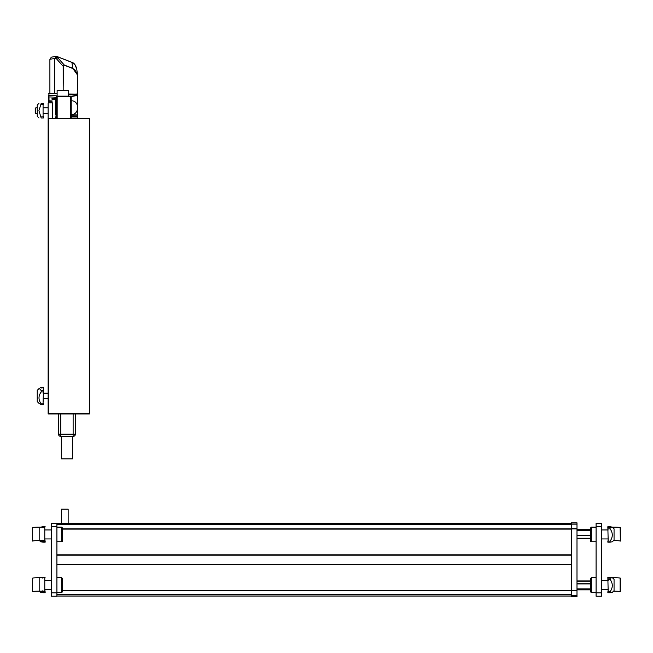 <?xml version="1.0" encoding="UTF-8"?>
<svg xmlns="http://www.w3.org/2000/svg" width="653" height="653" viewBox="0 0 653 653"><rect width="100%" height="100%" fill="white"/><g stroke="black" fill="none" stroke-linecap="round" stroke-linejoin="round"><path stroke-width="0.98" d="M61.415 509.169L68.149 509.169L68.149 523.388L61.415 523.388L61.415 509.169M571.367 595.381L571.367 596.605L576.991 596.605L576.991 595.381L571.367 595.283L576.991 595.381M571.367 524.057L576.991 524.057L576.991 522.824L571.367 522.824L571.367 595.283M576.991 524.057L576.991 595.283M56.917 564.265L571.367 564.265M56.917 555.164L571.367 555.164M56.917 524.612L571.367 524.612M56.917 594.818L571.367 594.818M590.467 583.864L576.991 583.864M590.467 535.566L576.991 535.566M51.301 596.222L51.301 523.208L56.917 523.208L56.917 596.222L51.301 596.222L56.917 596.222M596.083 596.222L596.083 523.208L601.699 523.208L601.699 596.222L596.083 596.222L601.699 596.222M43.074 117.973L41.188 117.973L43.408 117.973L43.155 116.226A0.792 0.563 90 0 1 43.074 115.834A0.792 0.563 90 0 0 43.155 116.226M43.155 105.117A0.792 0.563 -90 0 0 43.074 105.508A0.792 0.563 -90 0 1 43.155 105.117L43.408 103.37L41.188 103.37L38.919 110.667L41.188 117.973C38.298 117.973 38.298 117.973 41.188 117.973C38.298 117.973 38.298 117.973 41.188 117.973M43.074 105.508L43.074 115.834M41.188 103.37C38.298 103.37 38.298 103.37 41.188 103.37C38.298 103.37 38.298 103.37 41.188 103.37L43.074 103.37M38.968 103.321L37.237 105.051L37.237 116.291L38.968 118.022M41.188 390.535L41.188 391.914L43.408 391.914L43.408 390.535L41.188 390.535L39.253 388.421L41.188 387.327L43.506 387.286L43.155 388.715L43.074 387.588L43.408 390.535M41.449 404.631L43.506 404.672L43.074 402.86L43.408 391.914M43.408 403.84L41.188 403.84C38.274 399.865 38.274 395.889 41.188 391.914M43.408 400.044L43.155 401.587L43.408 400.044M41.188 403.84L41.188 404.631L41.188 403.84M41.449 387.327L43.506 387.286M41.188 388.119L41.188 387.327M39.253 403.538L41.188 404.631M39.221 388.38L37.237 390.363L37.237 401.595L39.221 403.578M48.787 95.82L49.016 93.265L48.787 96.938L49.016 95.591L57.121 95.901M63.178 90.449L63.161 66.263L64.296 65.039L72.744 68.336L77.617 75.177L77.74 76.964L77.307 74.042L74.809 69.757L72.761 68.516L71.903 62.402A8.538 2.457 35.2 0 0 72.157 62.508L71.822 62.304A6.179 0.784 15.9 0 0 71.797 62.296M63.17 88.53L63.472 66.263M68.353 94.032L77.666 94.244L77.658 76.964M56.787 56.542L54.689 58.517L56.427 58.762L63.161 66.263L64.296 65.039L57.864 57.88A1.126 0.661 -41.9 0 0 57.676 57.864L56.427 58.762L56.787 56.517L57.203 56.591A1.126 0.669 -68.7 0 1 57.309 56.623L56.485 56.46M57.399 56.672L71.903 62.402L57.505 56.787L57.864 57.88M57.505 56.787A1.126 0.669 -68.7 0 0 57.309 56.623L71.936 62.337C74.222 62.99 75.83 65.292 76.768 69.218L75.152 64.99L72.157 62.508M77.609 75.119L76.768 69.218M72.059 62.402L73.316 63.161M57.121 93.477L54.705 93.257L54.689 58.517M77.25 94.032L68.353 94.685M48.787 96.938L48.787 100.831L52.158 100.937M71.218 114.977L77.666 115.148A146.027 0.996 -179.7 0 0 71.218 115.206M77.225 114.928L71.218 114.928M56.615 114.838L55.75 114.659L55.75 104.929L56.313 105.035L56.313 110.202L55.75 110.316M52.207 98.366L55.75 98.856L55.75 114.659M56.615 97.893L51.987 98.481L56.615 98.121L52.313 98.317L51.987 99.215L55.595 99.705L55.578 115.026M55.595 98.685L55.75 99.868L52.289 99.55M71.218 116.658A146.027 0.996 -0.3 0 0 77.666 116.724L77.658 95.501L71.136 96.342L77.266 95.713L77.666 94.244L68.353 94.93M77.666 116.724L71.218 116.887M56.615 116.446L55.578 116.846L55.75 118.536M55.75 116.846L56.615 117.034M77.225 116.944L71.218 116.944M70.957 96.162L77.666 95.469M55.75 104.929L55.75 98.856M55.701 98.734L55.701 98.162M72.279 100.88A6.742 5.281 90 0 0 72.205 100.88A6.742 5.281 90 0 0 71.218 101.003M71.218 114.242A6.742 5.281 90 0 0 72.205 114.365A6.742 5.281 90 0 0 72.279 114.365M71.218 114.202A6.742 5.281 90 0 0 72.344 114.365A6.742 5.281 90 0 0 77.625 107.623A6.742 5.281 90 0 0 72.344 100.88L72.344 100.88A6.742 5.281 90 0 0 71.218 101.035M49.897 93.257L49.897 59.276L51.342 57.162L55.962 56.395L56.55 56.468L54.64 58.517L56.599 56.485L55.889 56.411M52.134 101.207L48.787 101.264L48.787 102.807M71.218 118.536L71.218 96.628A0.563 0.563 0 0 0 70.655 96.073L57.17 96.073A0.563 0.563 0 0 0 56.615 96.628L56.615 118.536M68.353 96.073L68.353 90.449L57.121 90.449L57.121 96.073M58.525 413.953L58.525 434.172A2.245 2.245 0 0 0 60.77 436.416L73.128 436.416A2.245 2.245 0 0 0 75.373 434.172L75.373 413.953M61.333 436.416L61.333 458.879L72.565 458.879L72.565 436.416M89.412 118.536L48.134 118.813L48.134 103.092L48.134 413.667M52.624 118.536L52.346 102.807L52.346 118.536M89.412 413.667L48.412 413.667L48.412 118.813L89.412 118.813L89.412 413.667M48.412 413.953L89.412 413.953M89.69 413.667L89.69 118.813M44.788 591.153L39.172 591.177A6.04 0.449 180 0 0 32.87 591.618A6.04 0.449 180 0 0 32.879 591.634L32.658 591.634A6.261 0.465 -0 0 1 39.172 591.153L44.788 591.153L44.788 577.717L39.172 577.717A6.261 0.465 180 0 0 32.65 578.174A6.261 0.465 180 0 0 32.658 578.191L32.65 591.618L32.658 578.191M39.172 591.153L39.172 577.717M42.894 590.614L42.894 591.814L40.747 592.312L42.992 592.728M45.163 591.806L45.147 592.728L42.894 592.728M42.894 591.814L45.114 591.814L45.114 592.728M42.894 578.289L42.894 577.252L45.147 577.252L42.992 577.252M45.114 591.814L44.861 589.994M42.894 577.252L40.747 577.668L42.894 577.252M61.635 592.295A0.898 0.898 0 0 0 62.533 591.389L62.533 578.591L61.635 577.693L61.635 592.295L56.917 592.295M62.533 586.614L62.533 588.231M39.172 527.167A6.261 0.465 180 0 0 32.65 527.632A6.261 0.465 180 0 0 32.658 527.648L32.658 541.051A6.261 0.465 -0 0 1 39.172 540.611L39.172 527.167L44.788 527.167L44.788 540.627L39.172 540.627A6.04 0.449 180 0 0 32.87 541.068A6.04 0.449 180 0 0 32.879 541.092L32.879 541.051M32.879 541.092L32.658 541.092A6.261 0.465 -0 0 1 32.65 541.068L32.65 527.632M39.172 540.611L44.788 540.611M42.894 540.064L42.894 541.272L40.747 541.761L42.992 542.178M45.163 541.255L45.147 542.186L42.894 542.178M42.894 541.272L45.114 541.272L45.114 542.178M42.894 527.746L42.894 526.71L45.147 526.702L42.992 526.71M45.114 541.272L44.861 539.443M42.894 526.71L40.747 527.126L42.894 526.71M61.635 541.745A0.898 0.898 0 0 0 62.533 540.847L62.533 528.04L61.635 527.142L61.635 541.745L56.917 541.745M62.533 536.064L62.533 537.688M608.212 539.052L607.853 542.186L610.008 542.178M608.139 539.443L607.886 528.824L610.106 528.824C613.012 532.93 613.012 537.035 610.106 541.141L607.886 541.141L607.853 542.186L610.106 542.178L610.106 541.141M612.253 541.761L610.106 542.178L612.253 541.761M596.083 527.142L591.365 527.142L590.467 528.04L590.467 540.847A0.898 0.898 0 0 0 591.365 541.745L591.365 527.142L590.467 528.04L590.467 529.567L576.991 529.567M608.212 589.594L607.853 592.728L610.008 592.728M608.139 589.994L607.886 579.366L610.106 579.366C613.012 583.472 613.012 587.586 610.106 591.691L607.886 591.691L607.853 592.728L610.106 592.728L610.106 591.691M612.253 592.312L610.106 592.728L612.253 592.312M591.365 592.295L596.083 592.295L591.365 592.295L591.365 577.693L590.467 578.591L590.467 591.389A0.898 0.898 0 0 0 591.365 592.295A0.898 0.898 0 0 1 590.467 591.389L590.467 589.871L576.991 589.871M612.392 577.717L613.828 577.717A6.261 0.465 180 0 1 620.35 578.174L620.121 578.191A6.04 0.449 0 0 0 620.13 578.174A6.04 0.449 0 0 0 613.828 577.734L612.408 577.734M620.35 578.174A6.261 0.465 180 0 1 620.342 578.191L620.35 591.618L620.342 578.191M612.302 577.619L614.057 579.374L614.057 590.606L612.302 592.361L613.828 590.834M613.828 579.146L613.828 577.734M613.828 591.177A6.04 0.449 180 0 1 620.121 591.602L620.121 578.191M608.139 591.071L607.886 591.691M607.837 578.183L607.853 577.252L610.008 577.252M610.106 579.366L610.106 578.166L607.886 578.166L607.886 577.252M607.886 578.166L607.886 579.366M610.106 577.252L612.253 577.668L610.106 578.166M590.467 588.231L590.467 586.614M590.467 583.366L590.467 581.75M613.828 527.183L612.408 527.183L613.828 527.167A6.261 0.465 180 0 1 620.35 527.632A6.261 0.465 180 0 1 620.342 527.648L620.121 527.648A6.04 0.449 0 0 0 620.13 527.632A6.04 0.449 0 0 0 613.828 527.183L613.828 528.604M620.342 527.648L620.342 541.092L620.121 527.648M613.828 540.627A6.04 0.449 180 0 1 620.121 541.051M620.342 541.092A6.261 0.465 0 0 0 620.35 541.068A6.261 0.465 0 0 0 620.342 541.051L620.35 527.632M608.139 540.521L607.886 541.141M607.837 527.632L607.853 526.702L610.008 526.71M610.106 528.824L610.106 527.616L607.886 527.616L607.886 526.71M607.886 527.616L607.886 528.824M610.106 526.71L612.253 527.126L610.106 527.616M612.302 541.81L614.057 540.064L614.057 528.824L612.302 527.077M590.467 537.688L590.467 536.064M590.467 532.824L590.467 531.199M35.768 107.859L35.213 108.414L35.213 112.928L35.768 113.483L35.768 107.859L37.237 107.859M43.074 107.859L48.134 107.859M43.074 393.171L48.134 393.171M571.367 590.785L576.991 590.785M62.533 590.549L576.991 590.541M62.533 528.881L576.991 528.889M571.367 528.652L576.991 528.652M571.367 524.155L576.991 524.155M56.917 554.83L571.367 554.83M62.533 529.126L571.367 529.126M56.917 524.71L571.367 524.71M56.917 594.72L571.367 594.72M62.533 590.312L571.367 590.312M56.917 564.6L571.367 564.6M590.467 581.186L576.991 581.186M590.467 583.766L576.991 583.766M590.467 583.913L576.991 583.913M590.467 588.875L576.991 588.875M590.467 588.924L576.991 588.924M590.467 530.514L576.991 530.514M590.467 530.562L576.991 530.562M590.467 535.525L576.991 535.525M590.467 535.664L576.991 535.664M590.467 538.252L576.991 538.252M590.467 538.488L576.991 538.488M590.467 580.95L576.991 580.95M51.301 592.851L56.917 592.851M51.301 526.579L56.917 526.579M596.083 592.851L601.699 592.851M596.083 526.579L601.699 526.579M41.188 104.496L43.408 104.496M43.408 116.846L41.188 116.846M72.761 68.516L64.312 65.218M77.74 76.923L77.748 118.536L77.731 76.393M48.787 93.485L54.713 93.257L49.016 93.265M55.921 114.83L56.615 115.197M56.615 115.418L55.75 115.026L55.75 99.868M51.987 98.481L51.987 99.215M52.305 98.415L52.305 99.378M56.615 116.675L55.921 117.042M55.578 116.846L55.578 118.536M77.658 116.756L77.658 118.536M49.008 101.06L49.008 96.938L56.615 97.224M54.444 93.257L54.444 58.517L49.897 59.276M56.615 96.628L57.17 96.073M57.17 118.536L57.17 96.628L71.218 96.628M70.655 96.073L70.655 118.536M60.77 436.416L60.77 434.172L58.525 434.172M75.373 434.172L60.77 434.172L60.77 413.953M73.128 413.953L73.128 436.416M44.861 592.679L44.861 591.863M44.861 542.137L44.861 541.313M608.139 577.301L608.139 578.117M608.139 526.751L608.139 527.575M56.917 523.388L61.415 523.388M68.149 523.388L571.367 523.388M56.917 596.05L571.367 596.05M43.506 404.672L41.343 404.672M54.64 93.257L54.64 58.517M48.412 102.807L52.346 102.807M45.147 592.728L42.943 592.728M39.515 591.177L40.698 592.361L39.515 591.177M51.301 580.501L44.788 580.501M51.301 589.488L44.788 589.488L51.301 589.488M61.635 577.693L56.917 577.693M45.147 542.186L42.943 542.186M39.515 540.627L40.698 541.81L39.515 540.627M51.301 529.95L44.788 529.95M51.301 538.937L44.788 538.937L51.301 538.937M61.635 527.142L56.917 527.142M601.699 538.937L608.212 538.937L601.699 538.937M601.699 589.488L608.212 589.488L601.699 589.488M607.853 577.252L610.057 577.252M601.699 580.501L608.212 580.501M591.365 577.693L596.083 577.693M607.853 526.702L610.057 526.702M601.699 529.95L608.212 529.95M591.365 541.745L596.083 541.745M48.134 113.483L43.074 113.483M37.237 113.483L35.768 113.483M48.134 398.787L43.074 398.787"/></g></svg>
